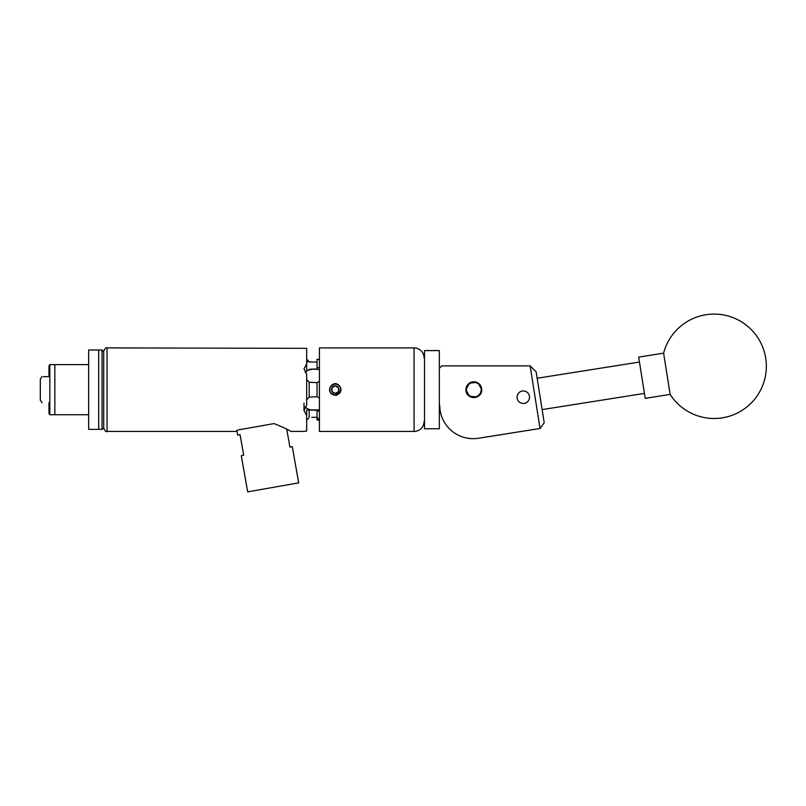 <?xml version="1.0" encoding="UTF-8"?>
<svg xmlns="http://www.w3.org/2000/svg" width="806" height="806" viewBox="0 0 806 806"><rect width="100%" height="100%" fill="white"/><g stroke="black" fill="none" stroke-linecap="round" stroke-linejoin="round"><path stroke-width="1.21" d="M523.275 403.443A6.247 6.247 0 0 0 529.522 397.197A6.247 6.247 0 0 0 523.275 390.95A6.247 6.247 0 0 0 517.029 397.197A6.247 6.247 0 0 0 523.275 403.443M473.827 397.56A7.879 7.879 0 0 0 481.706 389.681A7.879 7.879 0 0 0 473.827 381.792A7.879 7.879 0 0 0 465.949 389.681A7.879 7.879 0 0 0 473.827 397.56M439.744 405.257A33.409 33.409 0 0 0 478.381 438.263L540.04 428.5L530.126 365.874L441.829 365.874L439.744 367.959M478.381 438.263L502.39 434.454M530.126 365.874L536.141 371.828L544.211 422.757L540.04 428.5M664.97 361.703L670.139 394.396A52.209 52.209 0 0 0 765.7 358.116A52.209 52.209 0 0 0 663.61 353.149L664.97 361.703M663.61 353.149L638.674 357.098L645.213 398.345L670.139 394.396M424.5 428.772L424.5 350.59L424.5 428.772L439.33 428.772L439.33 350.59L424.5 350.59M439.33 350.59L439.33 428.772M477.636 395.968A7.355 7.355 0 0 0 480.114 385.873A7.355 7.355 0 0 0 470.019 383.394A7.355 7.355 0 0 0 467.54 393.489A7.355 7.355 0 0 0 477.636 395.968M469.797 383.031A7.768 7.768 0 0 1 480.467 385.651A7.768 7.768 0 0 1 477.857 396.32A7.768 7.768 0 0 1 467.178 393.701A7.768 7.768 0 0 1 469.797 383.031M102.03 429.356L102.03 350.005L98.685 350.005L98.685 429.356L98.685 350.005L88.66 350.005L88.66 429.356L102.03 429.356L103.702 428.107L103.702 390.678M88.66 414.737L54.838 414.737L54.838 364.614L49.821 364.614L49.821 414.737L54.838 414.737L54.838 364.614L88.66 364.614M49.821 364.614L48.985 365.904L48.985 376.644C40.229 376.644 40.229 376.644 48.985 376.644L43.363 376.644M41.983 402.708L40.3 400.119L40.3 379.233L41.983 376.644M48.985 402.708C40.229 402.708 40.229 402.708 48.985 402.708C40.229 402.708 40.229 402.708 48.985 402.708L48.985 413.458L49.821 414.737M338.55 391.565L338.55 387.797A3.768 3.768 0 0 0 332.032 387.797A3.768 3.768 0 0 0 332.032 391.565L335.286 393.449L338.55 391.565A3.768 3.768 0 0 0 338.55 387.797L335.286 385.913L332.032 387.797L332.032 391.565A3.768 3.768 0 0 0 338.55 391.565L338.55 387.797L336.918 386.85L335.286 385.913L332.032 387.797L332.032 391.565L335.286 393.449L338.55 391.565M340.878 390.709L340.757 390.074A5.481 5.481 0 0 0 330.541 386.94A5.481 5.481 0 0 0 334.258 395.061L330.752 393.096A5.682 5.682 0 0 1 330.369 386.84L333.815 384.19L335.286 383.999M466.1 388.109L465.949 389.681L469.435 383.132L476.87 382.407L478.22 383.132L481.706 389.681L481.555 388.119M473.827 381.792L472.276 381.953M470.775 382.417L469.737 382.941M466.845 386.024L466.553 386.638M481.706 389.681C482.2 399.847 465.465 399.857 465.949 389.681L469.435 396.22L476.87 396.945M479.459 395.192L481.091 392.734M414.062 431.442L414.062 347.91L319.418 347.91L319.418 431.442L414.062 431.442A10.025 10.025 0 0 0 424.087 421.417M414.062 347.91A10.025 10.025 0 0 1 424.087 357.935M306.683 379.495L309.182 382.215L309.182 397.146L317.04 396.703M272.126 423.936L274.07 423.593C284.256 427.785 289.858 430.404 290.885 431.442C289.918 430.434 284.317 427.815 274.07 423.593L237.841 429.981L235.755 431.442L107.037 431.442C106.211 432.288 105.102 431.17 103.702 428.107M103.702 389.681L103.702 351.255C105.102 348.182 106.211 347.074 107.037 347.91L107.037 431.442M304.003 403.111L304.003 410.486L306.683 405.196L306.683 374.155L304.003 368.866L306.683 363.859L306.683 348.333L107.037 347.91M236.39 430.988L236.883 430.636L237.669 435.099L240.057 434.676L243.684 455.239L241.296 455.662L247.674 491.862L298.683 482.865L292.296 446.675L289.908 447.088L286.745 429.155M329.845 388.059L329.674 388.824M330.974 393.368L335.286 395.353C340.495 394.164 342.016 391.132 339.82 386.255C336.787 382.729 333.765 382.729 330.752 386.255C329.231 388.532 329.231 390.819 330.752 393.096M331.175 393.6L331.85 394.194M340.918 390.416A5.682 5.682 0 0 0 340.585 387.626M335.286 395.353L336.757 395.162M330.752 386.255A5.682 5.682 0 0 0 330.369 386.84M239.775 429.638L237.841 429.981M306.683 431.019L304.003 431.442L306.683 431.019L306.683 415.503L304.003 410.486M304.396 431.371L290.885 431.442M319.418 397.973L317.04 396.743L317.04 382.618L319.418 381.379M317.04 382.659L309.182 382.215M319.418 420.007L317.04 420.007L317.04 410.294L309.182 409.972L319.418 409.841M311.771 417.317L317.04 417.317M306.683 420.349L309.182 417.437L309.182 409.972L306.683 410.163L306.683 415.503M309.967 369.208L309.182 369.38M306.683 359.013L309.182 361.914L311.771 362.035L306.683 361.562M306.683 363.859L306.683 370.468L311.771 369.057L317.04 369.057L317.04 367.717L319.418 367.717M319.418 359.355L317.04 359.355L317.04 367.717M317.04 362.035L311.771 362.035M319.418 419.876L317.04 417.407M317.04 410.345L319.418 411.574M305.232 406.748A7.768 6.73 180 0 0 311.771 409.841M311.771 369.057L319.418 369.511M311.771 369.511A7.768 6.73 0 0 0 305.232 372.614M309.182 397.146L306.683 399.867M340.757 390.074L340.213 391.545L335.82 394.92L334.258 395.061M340.213 391.545L337.774 394.325M336.757 394.739L340.203 391.565M639.46 362.045L537.159 378.246M644.427 393.399L542.126 409.599M103.702 351.668L102.03 350.005"/></g></svg>

